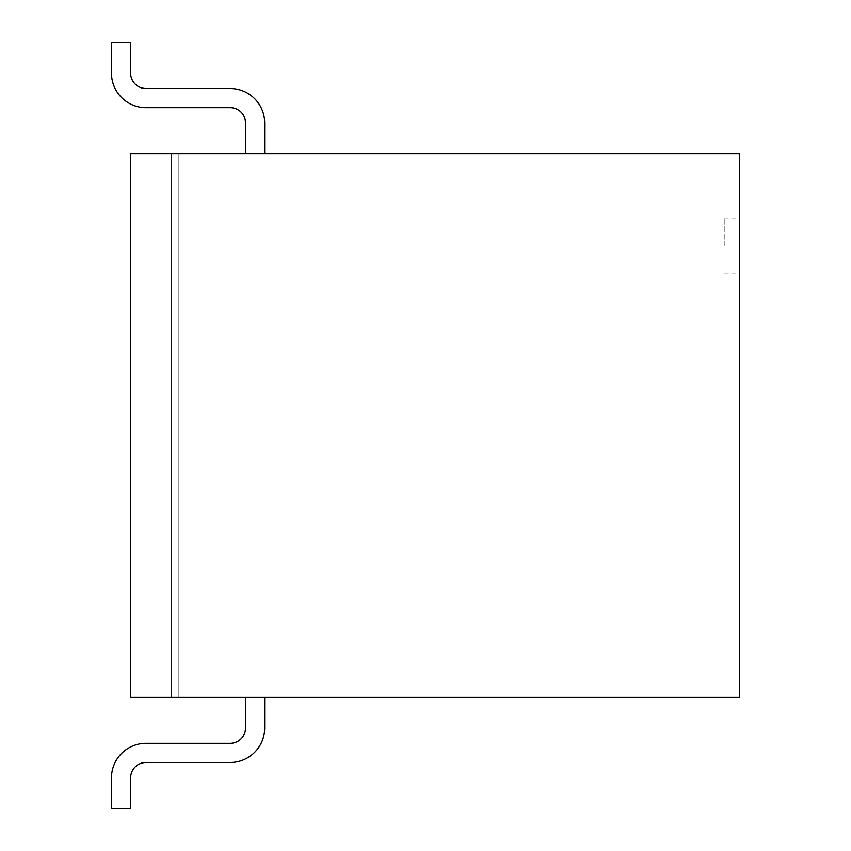 <?xml version="1.0" encoding="UTF-8"?>
<svg xmlns="http://www.w3.org/2000/svg" width="851" height="851" viewBox="0 0 851 851"><rect width="100%" height="100%" fill="white"/><g stroke="black" fill="none" stroke-linecap="round" stroke-linejoin="round"><path stroke-width="0.64" stroke-dasharray="4.25 3.19" d="M739.519 245.513L739.519 217.941L739.519 245.513M724.201 245.513L724.201 217.941L724.201 245.513M739.519 697.394L739.519 153.606L130.629 153.606L171.221 153.606L130.629 153.606L130.629 697.394L130.629 153.606L130.629 697.394L739.519 697.394M739.519 403.161L739.519 472.273L739.519 403.161M739.519 436.223L739.519 416.235L739.519 436.223M739.519 393.822L739.519 416.235L739.519 393.822M739.519 472.273L739.519 452.849L739.519 472.273M739.519 471.337L739.519 394.747L739.519 471.337M739.519 445.871L739.519 394.747L739.519 445.871M739.519 452.849L739.519 394.747L739.519 452.849M739.519 394.747L739.519 462.933L739.519 394.747M739.519 537.13L739.519 594.902L739.519 537.13M739.519 593.977L739.519 517.387L739.519 593.977M739.519 557.543L739.519 516.451L739.519 557.543M739.519 594.902L739.519 516.451L739.519 594.902M739.519 538.864L739.519 517.387L739.519 538.864M739.519 517.387L739.519 585.562L739.519 517.387M739.519 353.144L739.519 275.49L739.519 353.144M739.519 276.149L739.519 353.133L739.519 276.149M739.519 343.176L739.519 276.554L739.519 343.176M739.519 276.426L739.519 352.218L739.519 276.426M739.519 284.596L739.519 344.974L739.519 284.596M739.519 327.912L739.519 307.764L739.519 327.912M739.519 418.522L739.519 434.914L739.519 418.522M739.519 420.905L739.519 457.285L739.519 420.905M739.519 416.735L739.519 402.225L739.519 416.735M739.519 451.775L739.519 439.584L739.519 451.775M739.519 579.265L739.519 547.267L739.519 579.265M739.519 555.458L739.519 586.499L739.519 555.458M178.88 153.606L171.221 153.606L178.88 153.606L178.88 697.394L178.88 153.606M245.513 153.606L245.513 122.969L245.513 153.606L245.513 122.969L245.513 153.606L245.513 122.969L245.513 153.606L245.513 122.969L245.513 153.606L245.513 122.969L245.513 153.606L245.513 122.969L245.513 153.606L245.513 122.969L245.513 153.606L245.513 122.969L245.513 153.606L245.513 122.969L245.513 153.606L245.513 122.969L245.513 153.606L245.513 122.969L245.513 153.606L264.661 153.606L245.513 153.606L264.661 153.606L245.513 153.606L264.661 153.606L245.513 153.606L264.661 153.606L245.513 153.606L264.661 153.606L245.513 153.606L264.661 153.606L245.513 153.606L264.661 153.606L245.513 153.606L264.661 153.606L245.513 153.606L264.661 153.606L245.513 153.606L264.661 153.606L245.513 153.606L264.661 153.606L245.513 153.606L264.661 153.606L245.513 153.606L245.513 122.969A15.318 15.318 0 0 0 230.196 107.651L145.946 107.651A34.465 34.465 0 0 1 111.481 73.186L111.481 42.55L130.629 42.55L130.629 73.186L130.629 42.55L111.481 42.55L130.629 42.55L130.629 73.186L130.629 42.55L111.481 42.55L130.629 42.55L130.629 73.186L130.629 42.55L111.481 42.55L130.629 42.55L130.629 73.186L130.629 42.55L111.481 42.55L130.629 42.55L130.629 73.186L130.629 42.55L111.481 42.55L130.629 42.55L130.629 73.186L130.629 42.55L111.481 42.55L130.629 42.55L130.629 73.186L130.629 42.55L111.481 42.55L130.629 42.55L130.629 73.186L130.629 42.55L111.481 42.55L130.629 42.55L130.629 73.186L130.629 42.55L111.481 42.55L130.629 42.55L130.629 73.186L130.629 42.55L111.481 42.55L130.629 42.55L130.629 73.186L130.629 42.55L111.481 42.55L130.629 42.55L130.629 73.186A15.318 15.318 0 0 0 145.946 88.504A15.318 15.318 0 0 1 130.629 73.186A15.318 15.318 0 0 0 145.946 88.504A15.318 15.318 0 0 1 130.629 73.186A15.318 15.318 0 0 0 145.946 88.504A15.318 15.318 0 0 1 130.629 73.186A15.318 15.318 0 0 0 145.946 88.504A15.318 15.318 0 0 1 130.629 73.186A15.318 15.318 0 0 0 145.946 88.504A15.318 15.318 0 0 1 130.629 73.186A15.318 15.318 0 0 0 145.946 88.504A15.318 15.318 0 0 1 130.629 73.186M245.513 697.394L245.513 728.03L245.513 697.394L245.513 728.03L245.513 697.394L245.513 728.03L245.513 697.394L245.513 728.03L245.513 697.394L245.513 728.03L245.513 697.394L245.513 728.03L245.513 697.394L245.513 728.03L245.513 697.394L245.513 728.03L245.513 697.394L245.513 728.03L245.513 697.394L245.513 728.03L245.513 697.394L245.513 728.03L245.513 697.394L264.661 697.394L245.513 697.394L264.661 697.394L245.513 697.394L264.661 697.394L245.513 697.394L264.661 697.394L245.513 697.394L264.661 697.394L245.513 697.394L264.661 697.394L245.513 697.394L264.661 697.394L245.513 697.394L264.661 697.394L245.513 697.394L264.661 697.394L245.513 697.394L264.661 697.394L245.513 697.394L264.661 697.394L245.513 697.394L264.661 697.394L245.513 697.394L245.513 728.03A15.318 15.318 0 0 1 230.196 743.348L145.946 743.348A34.465 34.465 0 0 0 111.481 777.814L111.481 808.45L130.629 808.45L130.629 777.814L130.629 808.45L111.481 808.45L130.629 808.45L130.629 777.814L130.629 808.45L111.481 808.45L130.629 808.45L130.629 777.814L130.629 808.45L111.481 808.45L130.629 808.45L130.629 777.814L130.629 808.45L111.481 808.45L130.629 808.45L130.629 777.814L130.629 808.45L111.481 808.45L130.629 808.45L130.629 777.814L130.629 808.45L111.481 808.45L130.629 808.45L130.629 777.814L130.629 808.45L111.481 808.45L130.629 808.45L130.629 777.814L130.629 808.45L111.481 808.45L130.629 808.45L130.629 777.814L130.629 808.45L111.481 808.45L130.629 808.45L130.629 777.814L130.629 808.45L111.481 808.45L130.629 808.45L130.629 777.814L130.629 808.45L111.481 808.45L130.629 808.45L130.629 777.814A15.318 15.318 0 0 1 145.946 762.496A15.318 15.318 0 0 0 130.629 777.814A15.318 15.318 0 0 1 145.946 762.496A15.318 15.318 0 0 0 130.629 777.814A15.318 15.318 0 0 1 145.946 762.496A15.318 15.318 0 0 0 130.629 777.814A15.318 15.318 0 0 1 145.946 762.496A15.318 15.318 0 0 0 130.629 777.814A15.318 15.318 0 0 1 145.946 762.496A15.318 15.318 0 0 0 130.629 777.814A15.318 15.318 0 0 1 145.946 762.496A15.318 15.318 0 0 0 130.629 777.814M111.481 73.186L111.481 42.55L111.481 73.186A34.465 34.465 0 0 0 145.946 107.651A34.465 34.465 0 0 1 111.481 73.186A34.465 34.465 0 0 0 145.946 107.651A34.465 34.465 0 0 1 111.481 73.186A34.465 34.465 0 0 0 145.946 107.651A34.465 34.465 0 0 1 111.481 73.186A34.465 34.465 0 0 0 145.946 107.651A34.465 34.465 0 0 1 111.481 73.186A34.465 34.465 0 0 0 145.946 107.651A34.465 34.465 0 0 1 111.481 73.186A34.465 34.465 0 0 0 145.946 107.651A34.465 34.465 0 0 1 111.481 73.186A34.465 34.465 0 0 0 145.946 107.651A34.465 34.465 0 0 1 111.481 73.186A34.465 34.465 0 0 0 145.946 107.651A34.465 34.465 0 0 1 111.481 73.186A34.465 34.465 0 0 0 145.946 107.651A34.465 34.465 0 0 1 111.481 73.186A34.465 34.465 0 0 0 145.946 107.651A34.465 34.465 0 0 1 111.481 73.186A34.465 34.465 0 0 0 145.946 107.651A34.465 34.465 0 0 1 111.481 73.186M264.661 122.969A34.465 34.465 0 0 0 230.196 88.504A34.465 34.465 0 0 1 264.661 122.969A34.465 34.465 0 0 0 230.196 88.504A34.465 34.465 0 0 1 264.661 122.969A34.465 34.465 0 0 0 230.196 88.504A34.465 34.465 0 0 1 264.661 122.969A34.465 34.465 0 0 0 230.196 88.504A34.465 34.465 0 0 1 264.661 122.969A34.465 34.465 0 0 0 230.196 88.504A34.465 34.465 0 0 1 264.661 122.969A34.465 34.465 0 0 0 230.196 88.504A34.465 34.465 0 0 1 264.661 122.969A34.465 34.465 0 0 0 230.196 88.504A34.465 34.465 0 0 1 264.661 122.969A34.465 34.465 0 0 0 230.196 88.504A34.465 34.465 0 0 1 264.661 122.969A34.465 34.465 0 0 0 230.196 88.504A34.465 34.465 0 0 1 264.661 122.969A34.465 34.465 0 0 0 230.196 88.504A34.465 34.465 0 0 1 264.661 122.969A34.465 34.465 0 0 0 230.196 88.504A34.465 34.465 0 0 1 264.661 122.969L264.661 153.606L264.661 122.969A34.465 34.465 0 0 0 230.196 88.504L145.946 88.504M245.513 122.969A15.318 15.318 0 0 0 230.196 107.651A15.318 15.318 0 0 1 245.513 122.969A15.318 15.318 0 0 0 230.196 107.651A15.318 15.318 0 0 1 245.513 122.969A15.318 15.318 0 0 0 230.196 107.651A15.318 15.318 0 0 1 245.513 122.969A15.318 15.318 0 0 0 230.196 107.651A15.318 15.318 0 0 1 245.513 122.969A15.318 15.318 0 0 0 230.196 107.651A15.318 15.318 0 0 1 245.513 122.969A15.318 15.318 0 0 0 230.196 107.651L145.946 107.651M264.661 728.03A34.465 34.465 0 0 1 230.196 762.496A34.465 34.465 0 0 0 264.661 728.03A34.465 34.465 0 0 1 230.196 762.496A34.465 34.465 0 0 0 264.661 728.03A34.465 34.465 0 0 1 230.196 762.496A34.465 34.465 0 0 0 264.661 728.03A34.465 34.465 0 0 1 230.196 762.496A34.465 34.465 0 0 0 264.661 728.03A34.465 34.465 0 0 1 230.196 762.496A34.465 34.465 0 0 0 264.661 728.03A34.465 34.465 0 0 1 230.196 762.496A34.465 34.465 0 0 0 264.661 728.03A34.465 34.465 0 0 1 230.196 762.496A34.465 34.465 0 0 0 264.661 728.03A34.465 34.465 0 0 1 230.196 762.496A34.465 34.465 0 0 0 264.661 728.03A34.465 34.465 0 0 1 230.196 762.496A34.465 34.465 0 0 0 264.661 728.03A34.465 34.465 0 0 1 230.196 762.496A34.465 34.465 0 0 0 264.661 728.03A34.465 34.465 0 0 1 230.196 762.496A34.465 34.465 0 0 0 264.661 728.03L264.661 697.394L264.661 728.03A34.465 34.465 0 0 1 230.196 762.496L145.946 762.496M145.946 743.348A34.465 34.465 0 0 0 111.481 777.814L111.481 808.45L111.481 777.814A34.465 34.465 0 0 1 145.946 743.348A34.465 34.465 0 0 0 111.481 777.814A34.465 34.465 0 0 1 145.946 743.348A34.465 34.465 0 0 0 111.481 777.814A34.465 34.465 0 0 1 145.946 743.348A34.465 34.465 0 0 0 111.481 777.814A34.465 34.465 0 0 1 145.946 743.348A34.465 34.465 0 0 0 111.481 777.814A34.465 34.465 0 0 1 145.946 743.348A34.465 34.465 0 0 0 111.481 777.814A34.465 34.465 0 0 1 145.946 743.348A34.465 34.465 0 0 0 111.481 777.814A34.465 34.465 0 0 1 145.946 743.348A34.465 34.465 0 0 0 111.481 777.814A34.465 34.465 0 0 1 145.946 743.348A34.465 34.465 0 0 0 111.481 777.814A34.465 34.465 0 0 1 145.946 743.348A34.465 34.465 0 0 0 111.481 777.814A34.465 34.465 0 0 1 145.946 743.348A34.465 34.465 0 0 0 111.481 777.814A34.465 34.465 0 0 1 145.946 743.348L230.196 743.348A15.318 15.318 0 0 0 245.513 728.03A15.318 15.318 0 0 1 230.196 743.348A15.318 15.318 0 0 0 245.513 728.03A15.318 15.318 0 0 1 230.196 743.348A15.318 15.318 0 0 0 245.513 728.03A15.318 15.318 0 0 1 230.196 743.348A15.318 15.318 0 0 0 245.513 728.03A15.318 15.318 0 0 1 230.196 743.348A15.318 15.318 0 0 0 245.513 728.03A15.318 15.318 0 0 1 230.196 743.348A15.318 15.318 0 0 0 245.513 728.03M171.221 697.394L171.221 153.606L171.221 697.394M724.201 217.941L739.519 217.941M724.201 273.086L739.519 273.086"/><path stroke-width="1.28" d="M739.519 153.606L739.519 697.394L130.629 697.394L130.629 153.606L739.519 153.606M245.513 153.606L245.513 122.969A15.318 15.318 0 0 0 230.196 107.651L145.946 107.651A34.465 34.465 0 0 1 111.481 73.186L111.481 42.55L130.629 42.55L130.629 73.186A15.318 15.318 0 0 0 145.946 88.504A15.318 15.318 0 0 1 130.629 73.186A15.318 15.318 0 0 0 145.946 88.504A15.318 15.318 0 0 1 130.629 73.186A15.318 15.318 0 0 0 145.946 88.504A15.318 15.318 0 0 1 130.629 73.186A15.318 15.318 0 0 0 145.946 88.504A15.318 15.318 0 0 1 130.629 73.186A15.318 15.318 0 0 0 145.946 88.504A15.318 15.318 0 0 1 130.629 73.186A15.318 15.318 0 0 0 145.946 88.504A15.318 15.318 0 0 1 130.629 73.186M264.661 122.969L264.661 153.606L264.661 122.969A34.465 34.465 0 0 0 230.196 88.504L145.946 88.504M245.513 122.969A15.318 15.318 0 0 0 230.196 107.651A15.318 15.318 0 0 1 245.513 122.969A15.318 15.318 0 0 0 230.196 107.651A15.318 15.318 0 0 1 245.513 122.969A15.318 15.318 0 0 0 230.196 107.651A15.318 15.318 0 0 1 245.513 122.969A15.318 15.318 0 0 0 230.196 107.651A15.318 15.318 0 0 1 245.513 122.969A15.318 15.318 0 0 0 230.196 107.651A15.318 15.318 0 0 1 245.513 122.969A15.318 15.318 0 0 0 230.196 107.651L145.946 107.651M264.661 728.03L264.661 697.394L264.661 728.03A34.465 34.465 0 0 1 230.196 762.496L145.946 762.496A15.318 15.318 0 0 0 130.629 777.814L130.629 808.45L111.481 808.45L111.481 777.814A34.465 34.465 0 0 1 145.946 743.348L230.196 743.348L145.946 743.348M245.513 728.03A15.318 15.318 0 0 1 230.196 743.348A15.318 15.318 0 0 0 245.513 728.03A15.318 15.318 0 0 1 230.196 743.348A15.318 15.318 0 0 0 245.513 728.03A15.318 15.318 0 0 1 230.196 743.348A15.318 15.318 0 0 0 245.513 728.03A15.318 15.318 0 0 1 230.196 743.348A15.318 15.318 0 0 0 245.513 728.03A15.318 15.318 0 0 1 230.196 743.348A15.318 15.318 0 0 0 245.513 728.03A15.318 15.318 0 0 1 230.196 743.348A15.318 15.318 0 0 0 245.513 728.03L245.513 697.394M145.946 762.496A15.318 15.318 0 0 0 130.629 777.814A15.318 15.318 0 0 1 145.946 762.496A15.318 15.318 0 0 0 130.629 777.814A15.318 15.318 0 0 1 145.946 762.496A15.318 15.318 0 0 0 130.629 777.814A15.318 15.318 0 0 1 145.946 762.496A15.318 15.318 0 0 0 130.629 777.814A15.318 15.318 0 0 1 145.946 762.496A15.318 15.318 0 0 0 130.629 777.814A15.318 15.318 0 0 1 145.946 762.496A15.318 15.318 0 0 0 130.629 777.814"/></g></svg>
